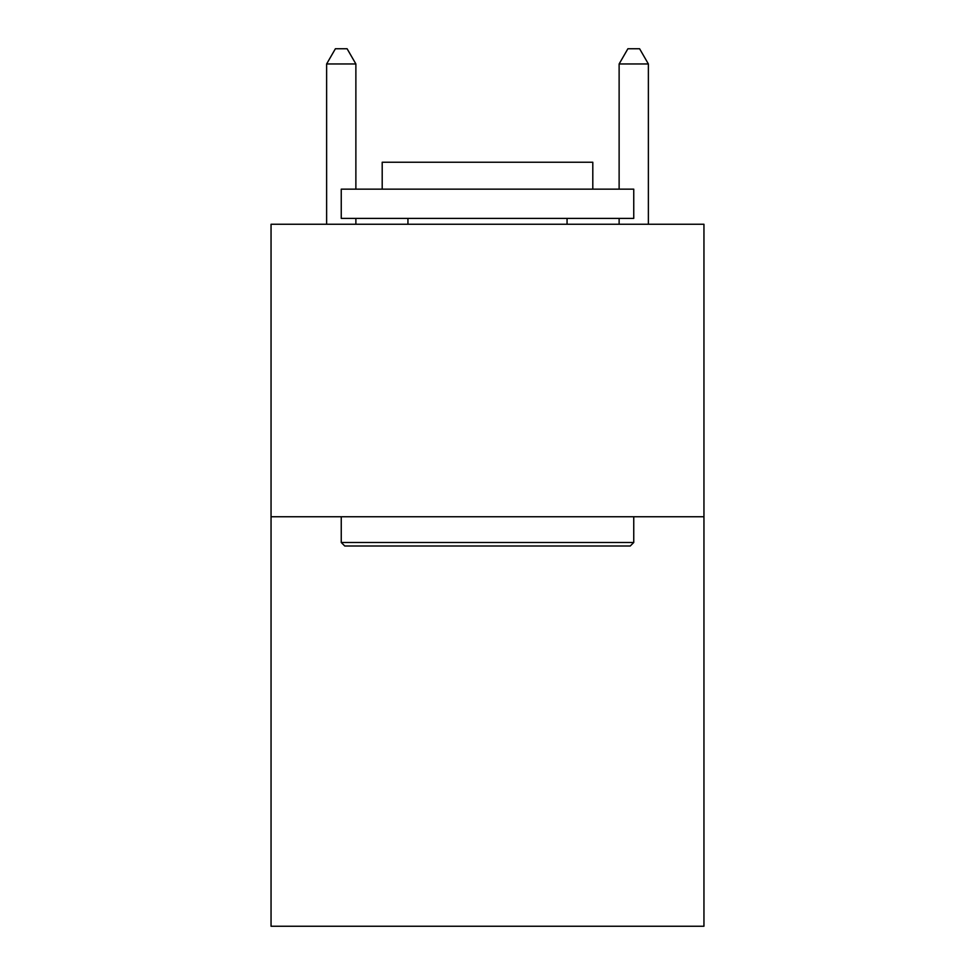 <?xml version="1.0" encoding="UTF-8"?>
<svg xmlns="http://www.w3.org/2000/svg" width="975" height="975" viewBox="0 0 975 975"><rect width="100%" height="100%" fill="white"/><g stroke="black" fill="none" stroke-linecap="round" stroke-linejoin="round"><path stroke-width="1.46" d="M703.95 516.75L703.95 926.25L271.05 926.25L271.05 224.25L703.95 224.25L703.95 516.75L271.05 516.75M344.76 546L341.25 542.49L633.75 542.49L630.24 546L344.76 546M633.75 189.15L633.75 218.4L341.25 218.4L341.25 189.15L633.75 189.15M382.2 189.15L382.2 162.24L592.8 162.24L592.8 189.15M633.75 516.75L633.75 542.49M341.25 516.75L341.25 542.49M567.06 218.4L567.06 224.25M407.94 218.4L407.94 224.25M355.875 189.15L355.875 63.96L326.625 63.96L326.625 224.25M355.875 218.4L355.875 224.25M326.625 63.96L335.4 48.75L347.1 48.75L355.875 63.96M648.375 224.25L648.375 63.96L619.125 63.96L619.125 189.15M619.125 224.25L619.125 218.4M619.125 63.96L627.9 48.75L639.6 48.75L648.375 63.96"/></g></svg>
